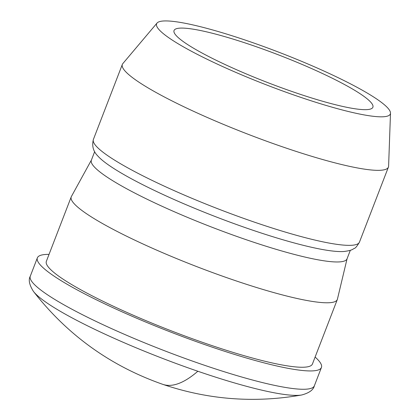 <?xml version="1.0" encoding="UTF-8"?>
<svg xmlns="http://www.w3.org/2000/svg" width="420" height="420" viewBox="0 0 420 420"><rect width="100%" height="100%" fill="white"/><g stroke="black" fill="none" stroke-linecap="round" stroke-linejoin="round"><path stroke-width="0.63" d="M33.474 291.454L33.474 291.454A147.504 20.575 21.1 0 0 34.445 292.63A147.504 20.575 21.1 0 0 197.846 371.254A147.504 20.575 21.1 0 0 301.744 394.973C254.583 403.284 208.283 399.751 162.839 384.368C110.644 366.088 67.52 335.113 33.474 291.454C29.311 284.918 28.25 279.825 30.293 276.187L30.293 276.187A152.24 21.236 21.1 0 0 33.18 283.211A152.24 21.236 21.1 0 0 183.346 357.814A152.24 21.236 21.1 0 0 314.36 385.802L321.431 367.469A152.24 21.236 21.1 0 0 318.544 360.444A152.24 21.236 21.1 0 0 315.116 357.058M176.064 35.432A106.57 14.868 -158.9 0 1 174.043 30.513A106.57 14.868 -158.9 0 1 265.75 50.101A106.57 14.868 -158.9 0 1 370.87 102.323A106.57 14.868 -158.9 0 1 372.892 107.242A106.57 14.868 -158.9 0 1 281.185 87.654A106.57 14.868 -158.9 0 1 176.064 35.432M158.981 29.563A125.26 17.472 21.1 0 0 285.343 91.964A125.26 17.472 21.1 0 0 390.495 113.132A125.26 17.472 21.1 0 0 387.954 108.192A125.26 17.472 21.1 0 0 267.209 47.838A125.26 17.472 21.1 0 0 157.043 23.053A125.26 17.472 21.1 0 0 158.981 29.563M157.043 23.053L122.84 63.588A142.601 19.892 21.1 0 0 122.341 64.423A142.601 19.892 21.1 0 0 125.045 71.006A142.601 19.892 21.1 0 0 265.703 140.884A142.601 19.892 21.1 0 0 388.416 167.092A142.601 19.892 21.1 0 0 388.605 166.142L390.495 113.132M94.663 151.652L91.366 160.198A137.02 19.115 21.1 0 0 93.965 166.52A137.02 19.115 21.1 0 0 229.115 233.662A137.02 19.115 21.1 0 0 347.03 258.846L350.327 250.304M359.473 242.104A142.601 19.892 21.1 0 1 236.754 215.891A142.601 19.892 21.1 0 1 96.096 146.013A142.601 19.892 21.1 0 1 93.392 139.435C91.744 145.84 93.203 151.337 97.771 155.925L98.543 156.77A137.02 19.115 21.1 0 0 216.321 216.977A137.02 19.115 21.1 0 0 344.012 251.486C352.343 250.394 352.328 249.38 354.302 248.409C355.357 248.299 357.079 246.194 359.473 242.104L388.416 167.092M91.429 160.03L71.389 196.523A142.601 19.892 21.1 0 0 71.232 196.865A142.601 19.892 21.1 0 0 73.936 203.443A142.601 19.892 21.1 0 0 214.594 273.32A142.601 19.892 21.1 0 0 337.312 299.534A142.601 19.892 21.1 0 0 337.423 299.177L347.093 258.683M71.232 196.865L46.358 261.329A142.601 19.892 21.1 0 0 49.066 267.908A142.601 19.892 21.1 0 0 189.725 337.785A142.601 19.892 21.1 0 0 312.438 363.998L337.312 299.534M49.04 254.389A152.24 21.236 21.1 0 0 37.364 257.854A152.24 21.236 21.1 0 0 40.252 264.884A152.24 21.236 21.1 0 0 190.423 339.486A152.24 21.236 21.1 0 0 321.431 367.469M197.846 371.254A276.57 71.117 109 0 1 162.839 384.368M93.392 139.435L122.341 64.423M30.293 276.187L37.364 257.854M314.36 385.802C313.373 389.918 309.167 392.973 301.744 394.973"/></g></svg>
